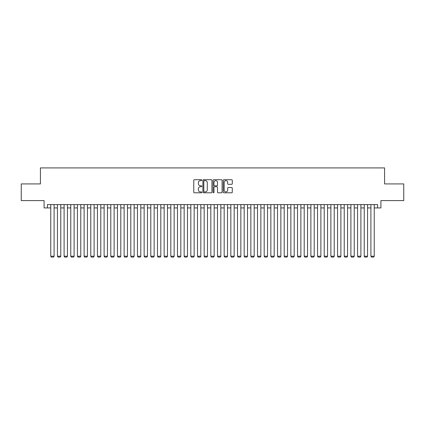 <?xml version="1.0" encoding="UTF-8"?>
<svg xmlns="http://www.w3.org/2000/svg" width="425" height="425" viewBox="0 0 425 425"><rect width="100%" height="100%" fill="white"/><g stroke="black" fill="none" stroke-linecap="round" stroke-linejoin="round"><path stroke-width="0.64" d="M201.827 180.168A0.457 0.457 0 0 0 201.37 179.711L194.416 179.711A0.653 0.653 0 0 0 193.763 180.365L193.763 192.148A0.653 0.653 0 0 0 194.416 192.801L201.37 192.801A0.457 0.457 0 0 0 201.827 192.344A0.457 0.457 0 0 0 201.37 191.887L200.472 191.887A2.093 2.093 0 0 1 198.374 189.789L198.374 188.806A2.093 2.093 0 0 1 200.472 186.713L201.37 186.713A0.457 0.457 0 0 0 201.827 186.256A0.457 0.457 0 0 0 201.37 185.799L200.472 185.799A2.093 2.093 0 0 1 198.374 183.701L198.374 182.718A2.093 2.093 0 0 1 200.472 180.625L201.37 180.625A0.457 0.457 0 0 0 201.827 180.168M231.63 184.322A0.653 0.653 0 0 0 232.289 183.669L232.289 180.365A0.653 0.653 0 0 0 231.63 179.711L223.906 179.711A0.653 0.653 0 0 0 223.252 180.365L223.252 192.148A0.653 0.653 0 0 0 223.906 192.801L231.63 192.801A0.653 0.653 0 0 0 232.289 192.148L232.289 188.153A0.653 0.653 0 0 0 231.63 187.499L228.326 187.499A0.653 0.653 0 0 0 227.673 188.153L227.673 190.134A1.753 1.753 0 0 1 225.919 191.887A1.753 1.753 0 0 1 224.172 190.134L224.172 182.378A1.753 1.753 0 0 1 225.919 180.625A1.753 1.753 0 0 1 227.673 182.378L227.673 183.669A0.653 0.653 0 0 0 228.326 184.322L231.63 184.322M47.43 207.931L47.43 204.595L377.57 204.595L377.57 207.931L380.906 207.931L380.906 200.595L403.75 200.595L403.75 183.919L384.577 183.919L384.577 167.912L40.423 167.912L40.423 183.919L21.25 183.919L21.25 200.595L44.094 200.595L44.094 207.931L50.761 207.931M211.926 180.365A0.653 0.653 0 0 0 211.273 179.711L203.548 179.711A0.653 0.653 0 0 0 202.895 180.365L202.895 192.148A0.653 0.653 0 0 0 203.548 192.801L211.273 192.801A0.653 0.653 0 0 0 211.926 192.148L211.926 180.365M213.727 179.711L221.452 179.711A0.653 0.653 0 0 1 222.105 180.365L222.105 192.148A0.653 0.653 0 0 1 221.452 192.801L218.147 192.801A0.653 0.653 0 0 1 217.494 192.148L217.494 187.367A0.653 0.653 0 0 0 216.835 186.713L214.646 186.713A0.653 0.653 0 0 0 213.988 187.367L213.988 192.344A0.457 0.457 0 0 1 213.531 192.801A0.457 0.457 0 0 1 213.074 192.344L213.074 180.365A0.653 0.653 0 0 1 213.727 179.711M54.097 207.931L57.433 207.931M60.77 207.931L64.101 207.931M67.437 207.931L70.773 207.931M74.104 207.931L77.44 207.931M80.777 207.931L84.113 207.931M87.444 207.931L90.78 207.931M94.116 207.931L97.453 207.931M100.783 207.931L104.12 207.931M107.456 207.931L110.787 207.931M114.123 207.931L117.459 207.931M120.796 207.931L124.127 207.931M127.463 207.931L130.799 207.931M134.13 207.931L137.466 207.931M140.803 207.931L144.139 207.931M147.47 207.931L150.806 207.931M154.142 207.931L157.478 207.931M160.809 207.931L164.146 207.931M167.482 207.931L170.813 207.931M174.149 207.931L177.485 207.931M180.822 207.931L184.153 207.931M187.489 207.931L190.825 207.931M194.161 207.931L197.492 207.931M200.828 207.931L204.165 207.931M207.496 207.931L210.832 207.931M214.168 207.931L217.504 207.931M220.835 207.931L224.172 207.931M227.508 207.931L230.839 207.931M234.175 207.931L237.511 207.931M240.847 207.931L244.178 207.931M247.515 207.931L250.851 207.931M254.187 207.931L257.518 207.931M260.854 207.931L264.191 207.931M267.522 207.931L270.858 207.931M274.194 207.931L277.53 207.931M280.861 207.931L284.197 207.931M287.534 207.931L290.87 207.931M294.201 207.931L297.537 207.931M300.873 207.931L304.204 207.931M307.541 207.931L310.877 207.931M314.213 207.931L317.544 207.931M320.88 207.931L324.217 207.931M327.547 207.931L330.884 207.931M334.22 207.931L337.556 207.931M340.887 207.931L344.223 207.931M347.56 207.931L350.896 207.931M354.227 207.931L357.563 207.931M360.899 207.931L364.23 207.931M367.567 207.931L370.903 207.931M374.239 207.931L377.57 207.931M204.266 180.625A0.457 0.457 0 0 0 203.809 181.082L203.809 191.425A0.457 0.457 0 0 0 204.266 191.887L205.217 191.887A2.093 2.093 0 0 0 207.31 189.789L207.31 182.718A2.093 2.093 0 0 0 205.217 180.625L204.266 180.625M217.494 182.41A1.753 1.753 0 0 0 215.741 180.657A1.753 1.753 0 0 0 213.988 182.41L213.988 185.141A0.653 0.653 0 0 0 214.646 185.799L216.835 185.799A0.653 0.653 0 0 0 217.494 185.141L217.494 182.41M54.097 204.595L54.097 256.217L50.761 256.217L50.761 204.595M54.097 256.217L53.598 257.088L51.266 257.088L50.761 256.217M60.77 204.595L60.77 256.217L57.433 256.217L57.433 204.595M60.77 256.217L60.265 257.088L57.933 257.088L57.433 256.217M67.437 204.595L67.437 256.217L64.101 256.217L64.101 204.595M67.437 256.217L66.938 257.088L64.6 257.088L64.101 256.217M74.104 204.595L74.104 256.217L70.773 256.217L70.773 204.595M74.104 256.217L73.605 257.088L71.272 257.088L70.773 256.217M80.777 204.595L80.777 256.217L77.44 256.217L77.44 204.595M80.777 256.217L80.277 257.088L77.94 257.088L77.44 256.217M87.444 204.595L87.444 256.217L84.113 256.217L84.113 204.595M87.444 256.217L86.944 257.088L84.612 257.088L84.113 256.217M94.116 204.595L94.116 256.217L90.78 256.217L90.78 204.595M94.116 256.217L93.617 257.088L91.279 257.088L90.78 256.217M100.783 204.595L100.783 256.217L97.453 256.217L97.453 204.595M100.783 256.217L100.284 257.088L97.952 257.088L97.453 256.217M107.456 204.595L107.456 256.217L104.12 256.217L104.12 204.595M107.456 256.217L106.957 257.088L104.619 257.088L104.12 256.217M114.123 204.595L114.123 256.217L110.787 256.217L110.787 204.595M114.123 256.217L113.624 257.088L111.292 257.088L110.787 256.217M120.796 204.595L120.796 256.217L117.459 256.217L117.459 204.595M120.796 256.217L120.291 257.088L117.959 257.088L117.459 256.217M127.463 204.595L127.463 256.217L124.127 256.217L124.127 204.595M127.463 256.217L126.963 257.088L124.626 257.088L124.127 256.217M134.13 204.595L134.13 256.217L130.799 256.217L130.799 204.595M134.13 256.217L133.631 257.088L131.298 257.088L130.799 256.217M140.803 204.595L140.803 256.217L137.466 256.217L137.466 204.595M140.803 256.217L140.303 257.088L137.966 257.088L137.466 256.217M147.47 204.595L147.47 256.217L144.139 256.217L144.139 204.595M147.47 256.217L146.97 257.088L144.638 257.088L144.139 256.217M154.142 204.595L154.142 256.217L150.806 256.217L150.806 204.595M154.142 256.217L153.643 257.088L151.305 257.088L150.806 256.217M160.809 204.595L160.809 256.217L157.478 256.217L157.478 204.595M160.809 256.217L160.31 257.088L157.978 257.088L157.478 256.217M167.482 204.595L167.482 256.217L164.146 256.217L164.146 204.595M167.482 256.217L166.982 257.088L164.645 257.088L164.146 256.217M174.149 204.595L174.149 256.217L170.813 256.217L170.813 204.595M174.149 256.217L173.65 257.088L171.317 257.088L170.813 256.217M180.822 204.595L180.822 256.217L177.485 256.217L177.485 204.595M180.822 256.217L180.317 257.088L177.985 257.088L177.485 256.217M187.489 204.595L187.489 256.217L184.153 256.217L184.153 204.595M187.489 256.217L186.989 257.088L184.657 257.088L184.153 256.217M194.161 204.595L194.161 256.217L190.825 256.217L190.825 204.595M194.161 256.217L193.657 257.088L191.324 257.088L190.825 256.217M200.828 204.595L200.828 256.217L197.492 256.217L197.492 204.595M200.828 256.217L200.329 257.088L197.992 257.088L197.492 256.217M207.496 204.595L207.496 256.217L204.165 256.217L204.165 204.595M207.496 256.217L206.996 257.088L204.664 257.088L204.165 256.217M214.168 204.595L214.168 256.217L210.832 256.217L210.832 204.595M214.168 256.217L213.669 257.088L211.331 257.088L210.832 256.217M220.835 204.595L220.835 256.217L217.504 256.217L217.504 204.595M220.835 256.217L220.336 257.088L218.004 257.088L217.504 256.217M227.508 204.595L227.508 256.217L224.172 256.217L224.172 204.595M227.508 256.217L227.008 257.088L224.671 257.088L224.172 256.217M234.175 204.595L234.175 256.217L230.839 256.217L230.839 204.595M234.175 256.217L233.676 257.088L231.343 257.088L230.839 256.217M240.847 204.595L240.847 256.217L237.511 256.217L237.511 204.595M240.847 256.217L240.343 257.088L238.011 257.088L237.511 256.217M247.515 204.595L247.515 256.217L244.178 256.217L244.178 204.595M247.515 256.217L247.015 257.088L244.683 257.088L244.178 256.217M254.187 204.595L254.187 256.217L250.851 256.217L250.851 204.595M254.187 256.217L253.683 257.088L251.35 257.088L250.851 256.217M260.854 204.595L260.854 256.217L257.518 256.217L257.518 204.595M260.854 256.217L260.355 257.088L258.017 257.088L257.518 256.217M267.522 204.595L267.522 256.217L264.191 256.217L264.191 204.595M267.522 256.217L267.022 257.088L264.69 257.088L264.191 256.217M274.194 204.595L274.194 256.217L270.858 256.217L270.858 204.595M274.194 256.217L273.695 257.088L271.357 257.088L270.858 256.217M280.861 204.595L280.861 256.217L277.53 256.217L277.53 204.595M280.861 256.217L280.362 257.088L278.03 257.088L277.53 256.217M287.534 204.595L287.534 256.217L284.197 256.217L284.197 204.595M287.534 256.217L287.034 257.088L284.697 257.088L284.197 256.217M294.201 204.595L294.201 256.217L290.87 256.217L290.87 204.595M294.201 256.217L293.702 257.088L291.369 257.088L290.87 256.217M300.873 204.595L300.873 256.217L297.537 256.217L297.537 204.595M300.873 256.217L300.374 257.088L298.037 257.088L297.537 256.217M307.541 204.595L307.541 256.217L304.204 256.217L304.204 204.595M307.541 256.217L307.041 257.088L304.709 257.088L304.204 256.217M314.213 204.595L314.213 256.217L310.877 256.217L310.877 204.595M314.213 256.217L313.708 257.088L311.376 257.088L310.877 256.217M320.88 204.595L320.88 256.217L317.544 256.217L317.544 204.595M320.88 256.217L320.381 257.088L318.043 257.088L317.544 256.217M327.547 204.595L327.547 256.217L324.217 256.217L324.217 204.595M327.547 256.217L327.048 257.088L324.716 257.088L324.217 256.217M334.22 204.595L334.22 256.217L330.884 256.217L330.884 204.595M334.22 256.217L333.721 257.088L331.383 257.088L330.884 256.217M340.887 204.595L340.887 256.217L337.556 256.217L337.556 204.595M340.887 256.217L340.388 257.088L338.056 257.088L337.556 256.217M347.56 204.595L347.56 256.217L344.223 256.217L344.223 204.595M347.56 256.217L347.06 257.088L344.723 257.088L344.223 256.217M354.227 204.595L354.227 256.217L350.896 256.217L350.896 204.595M354.227 256.217L353.728 257.088L351.395 257.088L350.896 256.217M360.899 204.595L360.899 256.217L357.563 256.217L357.563 204.595M360.899 256.217L360.4 257.088L358.062 257.088L357.563 256.217M367.567 204.595L367.567 256.217L364.23 256.217L364.23 204.595M367.567 256.217L367.067 257.088L364.735 257.088L364.23 256.217M374.239 204.595L374.239 256.217L370.903 256.217L370.903 204.595M374.239 256.217L373.734 257.088L371.402 257.088L370.903 256.217"/></g></svg>
